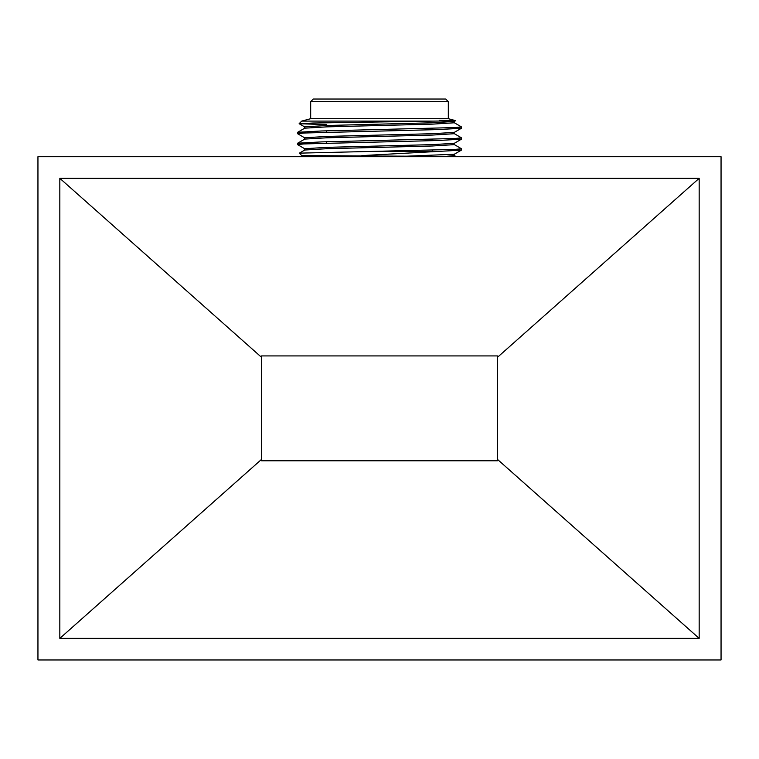 <?xml version="1.0" encoding="UTF-8"?>
<svg xmlns="http://www.w3.org/2000/svg" width="759" height="759" viewBox="0 0 759 759"><rect width="100%" height="100%" fill="white"/><g stroke="black" fill="none" stroke-linecap="round" stroke-linejoin="round"><path stroke-width="1.14" d="M497.458 460.779L261.542 460.779L497.458 460.779L497.458 459.385L699.172 638.376L59.828 638.376L59.828 178.327L699.172 178.327L699.172 638.376M261.542 355.924L497.458 355.924L261.542 355.924L261.542 357.318L59.828 178.327M454.271 155.481L455.324 156.126L445.685 156.392L301.74 155.604L299.312 153.185L304.729 150.026L326.531 148.726L432.345 145.994L454.328 144.627L454.328 143.261M326.417 124.628L299.16 123.717L312.869 123.034L434.433 121.089C460.77 120.833 462.478 120.567 439.546 120.301M304.672 128.243L304.672 126.876L326.512 125.51L432.326 122.787L454.271 121.478L455.666 120.672L448.313 118.689L310.687 118.689L301.74 121.089L434.433 121.089M304.729 137.863L297.585 133.707L303.78 133.024L437.279 129.609L461.368 128.299L454.271 132.398L432.326 133.707L326.512 136.44L304.672 137.796L304.672 139.163M304.729 148.783L297.585 144.627L303.771 143.944L437.279 140.529L461.368 139.22L454.271 143.328L432.326 144.627L326.512 147.36L304.672 148.726L304.672 150.083M361.825 155.604L461.368 150.149L454.271 154.248L401.606 156.392M461.368 150.149L455.201 149.409M461.368 139.22L455.201 138.48M461.368 128.299L455.201 127.559M454.328 121.412L454.328 122.787L432.345 124.144L326.531 126.876L304.729 128.176L297.585 132.341L303.799 133.024M454.328 132.341L454.328 133.707L432.345 135.074L326.531 137.806L304.729 139.096L297.585 143.261L303.799 143.944M454.328 154.181L454.328 155.548L445.685 156.392M454.271 122.721L461.415 126.876L455.182 127.559L321.579 130.975L297.632 132.284M454.271 133.641L461.415 137.796L455.182 138.48L321.579 141.895L297.632 143.204M454.271 144.561L461.415 148.726L455.182 149.409L299.331 153.147M379.5 151.449L437.364 151.449M313.306 99.031L445.694 99.031L448.313 101.649L310.687 101.649L313.306 99.031M721.05 156.724L37.95 156.724L37.95 659.969L721.05 659.969L721.05 156.724M59.828 638.376L261.542 459.385L261.542 460.779M699.172 178.327L497.458 357.318L497.458 459.385M497.458 355.924L497.458 357.318M261.542 459.385L261.542 357.318M453.104 156.724L455.324 156.126M305.896 156.724L301.74 155.604M432.583 151.449L432.583 150.225M432.583 140.662L432.583 139.305M432.583 129.742L432.583 128.375M326.417 143.128L326.417 141.762M326.417 132.199L326.417 130.842M304.729 126.943L299.16 123.717M301.74 121.089L299.141 123.679M297.585 132.341L297.585 133.707M297.585 143.261L297.585 144.627M461.415 126.876L461.415 128.243M461.415 137.796L461.415 139.163M461.415 148.726L461.415 150.083M448.313 118.689L448.313 101.649M310.687 118.689L310.687 101.649"/></g></svg>
